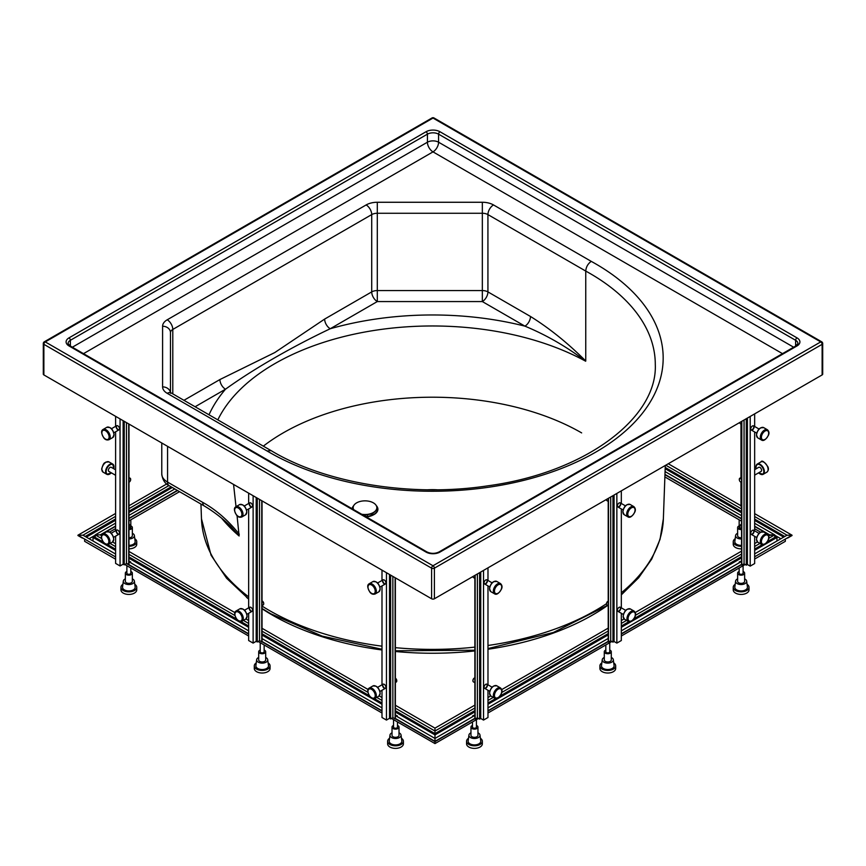 <?xml version="1.0" encoding="UTF-8"?>
<svg xmlns="http://www.w3.org/2000/svg" width="866" height="866" viewBox="0 0 866 866"><rect width="100%" height="100%" fill="white"/><g stroke="black" fill="none" stroke-linecap="round" stroke-linejoin="round"><path stroke-width="1.3" d="M607.672 605.421A226.827 130.961 180 0 1 487.98 649.251M474.871 650.929A226.827 130.961 180 0 1 395.372 651.492M381.993 649.965A226.827 130.961 180 0 1 269.911 613.658A226.827 130.961 180 0 1 262.041 608.744M248.65 599.066A226.827 130.961 180 0 1 246.561 597.378M271.069 450.612L171.154 392.926A7.891 4.557 120 0 0 167.214 393.316L267.096 450.991L271.101 450.623C325.151 483.325 411.534 497.485 488.056 485.794C585.827 472.62 657.673 417.574 655.291 364.467A222.887 128.677 180 0 0 585.752 271.08L585.752 361.014C567.977 343.207 549.564 328.366 530.501 316.48L487.926 291.896L487.926 214.595L585.752 271.08C586.065 266.977 587.906 263.74 591.251 261.37L493.501 204.939A7.891 4.557 120 0 0 487.926 214.595A7.891 4.557 180 0 0 482.34 213.263L482.34 290.565L377.305 290.565L377.305 213.263L482.34 213.263L482.34 202.265L377.305 202.265L377.305 213.263A7.891 4.557 180 0 0 371.72 214.595L371.72 291.896L324.642 319.078L274.782 352.559L219.91 379.546L183.949 400.309M170.483 392.471L170.483 332.674A7.891 4.557 180 0 1 172.789 329.448L371.72 214.595A7.891 4.557 -120 0 0 366.145 204.939L167.214 319.792A7.891 4.557 60 0 1 172.789 329.448L172.789 393.868M43.874 374.924L43.874 344.322A1.97 1.137 -60 0 1 45.27 341.908A1.97 1.137 -120 0 0 44.285 341.81A1.97 1.97 0 0 0 43.3 343.521L43.3 374.112A1.97 1.137 0 0 0 43.874 374.924L431.604 598.774A1.97 1.137 0 0 0 434.396 598.774L822.126 374.924A1.97 1.137 0 0 0 822.7 374.112L822.7 343.521A1.97 1.97 0 0 0 821.715 341.81A1.97 1.137 120 0 0 820.73 341.908L433 565.758L45.27 341.908L433 118.057L820.73 341.908A1.97 1.137 60 0 1 822.126 344.322L822.126 374.924M195.11 406.749L225.496 389.213C252.829 369.425 291.517 347.082 330.227 328.744L377.305 301.563L482.34 301.563L524.926 326.146C546.489 335.099 566.743 346.779 585.665 361.219L585.752 361.014M530.501 316.48A7.891 4.557 120 0 1 524.926 326.146A230.767 133.234 0 0 0 330.227 328.744A7.891 4.557 60 0 1 324.642 319.078M209.009 414.782A230.767 133.234 0 0 1 225.496 389.213A7.891 4.557 60 0 1 219.91 379.546M366.231 516.883A12.232 7.058 0 0 0 372.683 515.227M366.177 516.85A12.092 6.982 0 0 0 371.795 515.573M233.56 484.44L236.017 506.675M237.057 515.681L239.113 535.978L230.627 526.247C225.561 521.278 216.294 513.127 204.387 506.025L204.387 506.025A7.891 4.557 -60 0 1 202.752 502.41L167.56 482.091A7.891 4.557 120 0 0 169.195 485.707L204.387 506.025M161.78 442.991L161.78 474.048A19.723 11.388 180 0 0 167.56 482.091L167.56 446.326M263.329 446.142A211.044 121.846 180 0 1 581.649 432.903M427.836 489.777A50.921 29.401 180 0 1 436.994 489.777M368.873 516.472A8.682 5.012 0 0 0 369.003 516.428L370.951 515.844A12.903 7.448 0 0 0 376.299 505.636M353.718 505.636A12.903 7.448 0 0 0 352.137 508.743M365.863 516.666A12.903 7.448 0 0 0 370.951 515.844M353.35 506.502A12.579 7.264 0 0 0 352.43 508.916M365.56 516.493A12.579 7.264 0 0 0 370.81 515.681A12.579 7.264 0 0 0 376.656 506.502M369.685 515.984A8.281 4.785 0 0 0 373.149 512.91M367.336 516.374L367.336 514.653M364.662 514.783L364.662 515.974L364.618 514.783M365.452 514.783L365.452 516.428M353.176 507.822A11.832 6.831 0 0 0 353.166 507.952A11.832 6.831 0 0 0 353.49 509.522M362.28 514.599A11.832 6.831 0 0 0 376.84 507.952A11.832 6.831 0 0 0 376.84 507.822M361.652 514.242A11.832 6.831 0 0 0 373.376 512.52A11.832 6.831 0 0 0 376.84 507.682A11.832 6.831 0 0 0 373.376 502.854A11.832 6.831 0 0 0 360.473 501.371A11.832 6.831 0 0 0 353.166 507.682A11.832 6.831 0 0 0 353.653 509.619M754.654 516.515L787.01 535.199L792.033 535.199L754.654 556.784M754.654 526.182L769.712 534.874L774.734 534.874L774.734 537.45L776.964 537.45L776.964 541.001L776.964 537.45L754.654 550.343M785.332 539.388L785.332 541.326L785.332 539.388M787.562 538.1L792.033 535.524M664.969 474.406L741.545 518.615M664.958 474.72L741.545 518.94L664.958 474.72M754.654 526.506L769.441 535.036L754.654 526.506M665.066 471.559L741.545 515.714M754.654 523.28L774.734 534.874L768.792 538.316M774.734 536.162L776.964 537.45L774.734 537.45L767.373 541.705M774.734 535.199L780.872 538.739M665.175 468.723L741.545 512.813M754.654 520.379L783.665 537.136M665.218 467.456L741.545 511.525M754.654 519.091L784.78 536.487M665.759 465.194L741.545 508.948M668.271 463.743L740.982 505.733M754.654 513.625L792.033 535.199L787.01 535.199L754.654 553.883M664.872 476.928L741.545 521.191M754.654 528.758L760.64 532.211M115.6 554.045L82.963 535.199L77.94 535.199L115.6 513.462M101.56 535.632L100.261 534.874L95.238 534.874L95.238 537.45L93.008 537.45L93.008 541.001L93.008 537.45L95.238 536.162M84.641 539.388L84.641 541.326L84.641 539.388M82.4 538.1L77.94 535.524M474.871 705.108L434.981 728.133L434.981 743.591L434.981 728.133L395.372 705.26M381.993 697.531L379.211 695.928M368.039 689.477L262.041 628.283M248.65 620.554L245.922 618.973M234.892 612.608L128.991 551.469M115.6 543.74L112.58 541.997M474.871 707.998L434.981 731.034L395.372 708.161M381.993 700.432L376.742 697.411M367.855 692.27L262.041 631.184M248.65 623.455L243.411 620.424M234.87 615.499L128.991 554.37M115.6 546.63L110.079 543.447M101.538 538.522L95.238 534.874L115.6 523.118M474.871 710.575L434.981 733.61L395.372 710.737M381.993 703.008L374.393 698.624M369.273 695.669L262.041 633.76M248.65 626.031L240.889 621.55M236.624 619.082L128.991 556.946M115.6 549.206L107.557 544.562M103.292 542.105L95.238 537.45L95.238 534.874L100.261 534.874L115.6 526.019M474.871 711.863L434.981 734.898L395.372 712.025M381.993 704.296L262.041 635.049M248.65 627.32L128.991 558.234M115.6 550.495L93.008 537.45L95.238 537.45M474.871 715.413L434.981 738.438L395.372 715.576M381.993 707.836L262.041 638.588M248.65 630.859L128.991 561.774M474.871 718.304L434.981 741.339L395.372 718.466M381.993 710.737L262.041 641.49M248.65 633.76L126.479 563.225M115.6 556.946L77.94 535.199L82.963 535.199L115.6 516.363M381.993 690.278L381.993 717.503L386.452 720.079L389.516 718.304L390.631 718.953L392.861 717.665L395.372 718.791L434.981 741.664L474.871 718.628L434.981 741.664L395.372 718.791L395.372 577.86M248.65 613.301L248.65 640.526L253.121 643.102L256.184 641.327L257.299 641.977L259.529 640.688L262.041 641.814L381.993 711.062L262.041 641.814L262.041 500.873M115.6 536.162L115.6 563.387L120.06 565.963L123.134 564.188L124.249 564.838L126.479 563.55L248.65 634.085L126.479 563.55L128.709 564.838L128.709 423.896M478.497 718.466L434.981 743.591L391.475 718.466M381.993 712.999L258.133 641.49M248.65 636.012L124.801 564.513M115.6 559.198L84.641 541.326M383.183 684.14A2.371 1.364 -120 0 0 382.826 685.136A2.371 1.364 -120 0 0 383.768 687.42A2.371 1.364 -120 0 0 385.532 688.21M382.545 685.298A2.371 1.364 60 0 1 383.032 684.216A2.371 1.364 60 0 1 385.402 685.58A2.371 1.364 60 0 1 385.402 688.308A2.371 1.364 60 0 1 383.573 687.68A2.371 1.364 60 0 1 382.545 685.298M383.183 579.787A2.371 1.364 -120 0 0 382.826 580.772A2.371 1.364 -120 0 0 383.768 583.056A2.371 1.364 -120 0 0 385.532 583.857M382.545 580.934A2.371 1.364 60 0 1 383.032 579.852A2.371 1.364 60 0 1 385.402 581.216A2.371 1.364 60 0 1 385.402 583.955A2.371 1.364 60 0 1 383.573 583.316A2.371 1.364 60 0 1 382.545 580.934M381.993 570.131L381.993 580.458M381.993 585.925L381.993 684.811M386.452 572.707L386.452 720.079M389.516 574.472L389.516 718.304M390.631 575.121L390.631 718.953M392.861 576.41L392.861 717.665M395.102 577.698L395.102 718.953M116.791 530.024A2.371 1.364 -120 0 0 116.434 531.01A2.371 1.364 -120 0 0 117.375 533.294A2.371 1.364 -120 0 0 119.14 534.095M116.152 531.172A2.371 1.364 60 0 1 116.65 530.089A2.371 1.364 60 0 1 119.01 531.453A2.371 1.364 60 0 1 119.01 534.192A2.371 1.364 60 0 1 117.191 533.553A2.371 1.364 60 0 1 116.152 531.172M116.791 425.661A2.371 1.364 -120 0 0 116.434 426.657A2.371 1.364 -120 0 0 117.375 428.941A2.371 1.364 -120 0 0 119.14 429.742M116.152 426.819A2.371 1.364 60 0 1 116.65 425.736A2.371 1.364 60 0 1 119.01 427.1A2.371 1.364 60 0 1 119.01 429.828A2.371 1.364 60 0 1 117.191 429.2A2.371 1.364 60 0 1 116.152 426.819M128.991 564.675L129.002 424.069M115.6 416.33L115.6 426.332M115.6 431.798L115.6 530.696M120.06 418.906L120.06 565.963M123.134 420.681L123.134 564.188M124.249 421.32L124.249 564.838M126.479 422.608L126.479 563.55M249.852 607.163A2.371 1.364 -120 0 0 249.495 608.149A2.371 1.364 -120 0 0 250.436 610.433A2.371 1.364 -120 0 0 252.201 611.234M249.213 608.311A2.371 1.364 60 0 1 249.7 607.228A2.371 1.364 60 0 1 252.071 608.592A2.371 1.364 60 0 1 252.071 611.331A2.371 1.364 60 0 1 250.242 610.692A2.371 1.364 60 0 1 249.213 608.311M249.852 502.81A2.371 1.364 -120 0 0 249.495 503.796A2.371 1.364 -120 0 0 250.436 506.08A2.371 1.364 -120 0 0 252.201 506.881M249.213 503.958A2.371 1.364 60 0 1 249.7 502.875A2.371 1.364 60 0 1 252.071 504.239A2.371 1.364 60 0 1 252.071 506.967A2.371 1.364 60 0 1 250.242 506.339A2.371 1.364 60 0 1 249.213 503.958M248.65 493.144L248.65 503.482M248.65 508.948L248.65 607.835M253.121 495.72L253.121 643.102M256.184 497.495L256.184 641.327M257.299 498.145L257.299 641.977M259.529 499.433L259.529 640.688M261.759 500.721L261.759 641.977M128.991 518.29L177.314 490.394M100.532 535.036L115.6 526.344L100.532 535.036M128.991 518.615L177.584 490.557L128.991 518.615M128.991 515.389L174.802 488.944M89.101 538.739L95.238 535.199M86.308 537.136L115.6 520.228M128.991 512.488L172.291 487.493M85.193 536.487L115.6 518.94M128.991 511.2L171.176 486.854M128.991 508.623L168.946 485.555M128.991 505.733L166.694 483.964M109.614 532.049L115.6 528.596M128.991 520.867L179.543 491.682M774.734 537.45L774.734 534.874L768.597 535.524M757.425 541.975L754.654 543.577M741.545 551.144L635.265 612.5M624.094 618.952L621.323 620.554M608.213 628.121L501.75 689.585M490.719 695.95L487.98 697.531M759.893 543.447L754.654 546.478M741.545 554.045L635.449 615.293M626.562 620.424L621.323 623.455M608.213 631.022L501.76 692.475M493.23 697.411L487.98 700.432M762.242 544.671L754.654 549.055M741.545 556.622L634.031 618.692M628.911 621.647L621.323 626.031M608.213 633.598L500.018 696.058M495.753 698.526L487.98 703.008M741.545 557.91L621.323 627.32M608.213 634.886L487.98 704.296M741.545 561.449L621.323 630.859M608.213 638.426L487.98 707.836M741.545 564.351L621.323 633.76M608.213 641.327L487.98 710.737M741.545 564.675L621.323 634.085L741.545 564.675M608.213 641.652L487.98 711.062L608.213 641.652M785.332 541.326L754.654 559.035M745.171 564.513L621.323 636.012M611.84 641.49L487.98 712.999M130.387 526.506L130.387 526.831A2.371 1.364 60 0 0 128.991 524.114L128.991 524.092A1.97 1.137 60 0 1 130.387 526.506A1.97 1.137 60 0 1 130.376 526.658M130.387 526.831A2.371 1.364 60 0 1 129.889 527.914L128.991 528.433M262.192 600.993A1.97 1.137 60 0 1 262.322 601.069A1.97 1.137 60 0 1 263.719 603.483A1.97 1.137 60 0 1 263.708 603.634M263.719 603.483L263.719 603.808A2.371 1.364 60 0 1 263.232 604.89L262.041 605.572M262.322 601.069L262.041 600.907A2.371 1.364 60 0 1 263.719 603.808M395.372 678.208L395.372 678.208A1.97 1.137 60 0 1 396.769 680.622A1.97 1.137 60 0 1 396.769 680.773M396.769 680.622L396.769 680.947A2.371 1.364 60 0 1 396.282 682.029L395.372 682.549M395.372 678.24A2.371 1.364 60 0 1 396.769 680.947M115.6 469.816L111.238 467.304A2.371 1.364 120 0 0 109.419 467.943A2.371 1.364 120 0 0 108.38 470.325A2.371 1.364 120 0 0 108.867 471.407L115.6 475.282M129.272 482.059L128.991 482.221A1.97 1.137 120 0 0 129.272 482.059A1.97 1.137 120 0 0 130.658 479.645A1.97 1.137 120 0 0 128.991 479.028M130.658 479.493A2.371 1.364 120 0 0 130.658 479.32A2.371 1.364 120 0 0 130.171 478.238A2.371 1.364 120 0 0 128.991 478.346M740.982 506.372L740.982 482.221A2.371 1.364 -120 0 0 741.545 482.427M740.982 477.556L740.982 424.069M474.871 575.403L474.871 718.953L477.382 717.827L479.612 719.116L480.727 718.466L483.52 720.079L487.98 717.503L487.98 690.278M484.44 688.21A2.371 1.364 120 0 0 486.66 686.781A2.371 1.364 120 0 0 486.789 684.14M484.083 687.225A2.371 1.364 -60 0 1 485.112 684.844A2.371 1.364 -60 0 1 486.941 684.216A2.371 1.364 -60 0 1 486.941 686.944A2.371 1.364 -60 0 1 484.57 688.308A2.371 1.364 -60 0 1 484.083 687.225M484.44 583.857A2.371 1.364 120 0 0 486.66 582.428A2.371 1.364 120 0 0 486.789 579.787M484.083 582.872A2.371 1.364 -60 0 1 485.112 580.491A2.371 1.364 -60 0 1 486.941 579.852A2.371 1.364 -60 0 1 486.941 582.58A2.371 1.364 -60 0 1 484.57 583.955A2.371 1.364 -60 0 1 484.083 582.872M475.153 575.24L475.153 719.116M477.382 573.952L477.382 717.827M479.612 572.664L479.612 719.116M480.727 572.025L480.727 718.466M483.52 570.413L483.52 720.079M487.98 567.836L487.98 580.458M487.98 585.925L487.98 684.811M608.213 498.426L608.213 641.977L610.714 640.851L612.955 642.139L614.07 641.49L616.852 643.102L621.323 640.526L621.323 613.301M617.772 611.234A2.371 1.364 120 0 0 619.991 609.805A2.371 1.364 120 0 0 620.121 607.163M617.415 610.249A2.371 1.364 -60 0 1 618.443 607.867A2.371 1.364 -60 0 1 620.273 607.228A2.371 1.364 -60 0 1 620.273 609.967A2.371 1.364 -60 0 1 617.902 611.331A2.371 1.364 -60 0 1 617.415 610.249M617.772 506.881A2.371 1.364 120 0 0 619.991 505.441A2.371 1.364 120 0 0 620.121 502.81M617.415 505.885A2.371 1.364 -60 0 1 618.443 503.503A2.371 1.364 -60 0 1 620.273 502.875A2.371 1.364 -60 0 1 620.273 505.603A2.371 1.364 -60 0 1 617.902 506.967A2.371 1.364 -60 0 1 617.415 505.885M608.484 498.264L608.484 642.139M610.714 496.976L610.714 640.851M612.955 495.688L612.955 642.139M614.07 495.038L614.07 641.49M616.852 493.436L616.852 643.102M621.323 490.86L621.323 503.482M621.323 508.948L621.323 607.835M741.545 421.45L741.545 564.989L744.056 563.863L746.286 565.152L747.401 564.513L750.194 566.126L754.654 563.55L754.654 536.325M751.103 534.257A2.371 1.364 120 0 0 753.323 532.828A2.371 1.364 120 0 0 753.452 530.187M750.746 533.272A2.371 1.364 -60 0 1 751.775 530.89A2.371 1.364 -60 0 1 753.604 530.252A2.371 1.364 -60 0 1 753.604 532.98A2.371 1.364 -60 0 1 751.233 534.354A2.371 1.364 -60 0 1 750.746 533.272M751.103 429.893A2.371 1.364 120 0 0 753.323 428.464A2.371 1.364 120 0 0 753.452 425.823M750.746 428.908A2.371 1.364 -60 0 1 751.775 426.527A2.371 1.364 -60 0 1 753.604 425.888A2.371 1.364 -60 0 1 753.604 428.627A2.371 1.364 -60 0 1 751.233 429.991A2.371 1.364 -60 0 1 750.746 428.908M741.816 421.287L741.816 565.152M744.056 419.999L744.056 563.863M746.286 418.711L746.286 565.152M747.401 418.061L747.401 564.513M750.194 416.449L750.194 566.126M754.654 413.872L754.654 426.494M754.654 431.961L754.654 530.858M754.654 475.131L761.095 471.407A2.371 1.364 -120 0 0 761.095 468.668A2.371 1.364 -120 0 0 758.735 467.304L754.654 469.664M741.545 479.645A1.97 1.137 -120 0 0 740.084 478.649A1.97 1.137 -120 0 0 739.315 479.645A1.97 1.137 -120 0 0 740.701 482.059A1.97 1.137 -120 0 0 741.545 482.221M741.545 478.779A2.371 1.364 -120 0 0 739.802 478.238A2.371 1.364 -120 0 0 739.315 479.32M474.871 578.358L473.41 577.514A2.371 1.364 -60 0 1 472.923 576.529M472.933 680.611A1.97 1.137 -60 0 1 472.923 680.46A1.97 1.137 -60 0 1 474.319 678.046A1.97 1.137 -60 0 1 474.449 677.981M472.923 680.46L472.923 680.784A2.371 1.364 -60 0 1 474.6 677.883A2.371 1.364 -60 0 1 474.871 677.753M474.871 682.711L473.41 681.867A2.371 1.364 -60 0 1 472.923 680.784M608.213 501.371L606.741 500.526A2.371 1.364 -60 0 1 606.254 499.552M606.536 603.797A1.97 1.137 -60 0 1 606.536 603.645A1.97 1.137 -60 0 1 607.932 601.231A1.97 1.137 -60 0 1 608.062 601.156M487.98 645.473A230.995 133.364 180 0 0 606.536 603.667L606.536 603.97A2.371 1.364 -60 0 1 608.213 601.069L607.932 601.231M608.213 605.735L607.023 605.053A2.371 1.364 -60 0 1 606.536 603.97M741.545 424.394L740.354 423.712A2.371 1.364 -60 0 1 739.867 422.63M739.878 526.809A1.97 1.137 -60 0 1 739.867 526.669A1.97 1.137 -60 0 1 741.264 524.244A1.97 1.137 -60 0 1 741.393 524.179M739.867 526.669L739.867 526.983A2.371 1.364 -60 0 1 741.545 524.092L741.264 524.244M741.545 528.758L740.354 528.065A2.371 1.364 -60 0 1 739.867 526.983M397.483 725.437A3.507 2.024 180 0 1 399.02 727.104L399.02 735.299A3.507 2.024 180 0 1 397.992 736.728A3.507 2.024 180 0 1 394.171 737.172A3.507 2.024 180 0 1 392.017 735.299L392.017 727.104A3.507 2.024 180 0 1 393.543 725.437M399.02 727.104A3.507 2.024 180 0 1 397.992 728.533A3.507 2.024 180 0 1 394.171 728.966A3.507 2.024 180 0 1 392.017 727.104M399.02 732.82A5.542 3.204 180 0 1 401.045 735.061A5.542 3.204 180 0 1 399.432 737.561A5.542 3.204 180 0 1 393.207 738.211A5.542 3.204 180 0 1 389.981 735.061A5.542 3.204 180 0 1 392.017 732.82M401.045 735.061L401.813 740.982A6.311 3.648 180 0 1 399.984 743.84A6.311 3.648 180 0 1 392.883 744.565A6.311 3.648 180 0 1 389.224 740.982L389.981 735.061M401.456 738.265A7.891 4.557 180 0 1 403.404 741.253A7.891 4.557 180 0 1 401.099 744.479A7.891 4.557 180 0 1 392.493 745.464A7.891 4.557 180 0 1 387.622 741.253A7.891 4.557 180 0 1 389.57 738.265M403.404 741.253L403.404 743.84A7.891 4.557 180 0 1 401.099 747.055A7.891 4.557 180 0 1 392.493 748.04A7.891 4.557 180 0 1 387.622 743.84L387.622 741.253M395.372 715.316A1.97 1.137 180 0 1 397.483 716.453A1.97 1.137 180 0 1 397.418 716.756M397.483 721.941L397.483 727.104A1.97 1.137 180 0 1 396.909 727.905A1.97 1.137 180 0 1 394.766 728.154A1.97 1.137 180 0 1 393.543 727.104L393.543 719.668M264.152 650.063A3.507 2.024 180 0 1 265.689 651.73L265.689 659.935A3.507 2.024 180 0 1 264.66 661.364A3.507 2.024 180 0 1 260.839 661.797A3.507 2.024 180 0 1 258.685 659.935L258.685 651.73A3.507 2.024 180 0 1 260.211 650.063M265.689 651.73A3.507 2.024 180 0 1 264.66 653.159A3.507 2.024 180 0 1 260.839 653.603A3.507 2.024 180 0 1 258.685 651.73M265.689 657.446A5.542 3.204 180 0 1 267.713 659.697A5.542 3.204 180 0 1 266.1 662.198A5.542 3.204 180 0 1 259.876 662.836A5.542 3.204 180 0 1 256.65 659.697A5.542 3.204 180 0 1 258.685 657.446M267.713 659.697L268.482 665.618A6.311 3.648 180 0 1 266.641 668.465A6.311 3.648 180 0 1 259.551 669.202A6.311 3.648 180 0 1 255.892 665.618L256.65 659.697M268.124 662.891A7.891 4.557 180 0 1 270.073 665.889A7.891 4.557 180 0 1 267.756 669.115A7.891 4.557 180 0 1 259.161 670.1A7.891 4.557 180 0 1 254.29 665.889A7.891 4.557 180 0 1 256.239 662.891M270.073 665.889L270.073 668.465A7.891 4.557 180 0 1 267.756 671.691A7.891 4.557 180 0 1 259.161 672.676A7.891 4.557 180 0 1 254.29 668.465L254.29 665.889M264.152 644.964L264.152 651.73A1.97 1.137 180 0 1 263.578 652.542A1.97 1.137 180 0 1 261.424 652.791A1.97 1.137 180 0 1 260.211 651.73L260.211 642.691M130.82 571.473A3.507 2.024 180 0 1 132.346 573.14L132.346 581.346A3.507 2.024 180 0 1 131.329 582.775A3.507 2.024 180 0 1 127.508 583.208A3.507 2.024 180 0 1 125.343 581.346L125.343 573.14A3.507 2.024 180 0 1 126.88 571.473M132.346 573.14A3.507 2.024 180 0 1 131.329 574.569A3.507 2.024 180 0 1 127.508 575.013A3.507 2.024 180 0 1 125.343 573.14M132.346 578.856A5.542 3.204 180 0 1 134.382 581.108A5.542 3.204 180 0 1 132.769 583.608A5.542 3.204 180 0 1 126.533 584.247A5.542 3.204 180 0 1 123.318 581.108A5.542 3.204 180 0 1 125.343 578.856M134.382 581.108L135.139 587.029A6.311 3.648 180 0 1 133.31 589.876A6.311 3.648 180 0 1 126.219 590.612A6.311 3.648 180 0 1 122.55 587.029L123.318 581.108M134.793 584.301A7.891 4.557 180 0 1 136.741 587.3A7.891 4.557 180 0 1 134.425 590.525A7.891 4.557 180 0 1 125.83 591.51A7.891 4.557 180 0 1 120.959 587.3A7.891 4.557 180 0 1 122.907 584.301M136.741 587.3L136.741 589.876A7.891 4.557 180 0 1 134.425 593.102A7.891 4.557 180 0 1 125.83 594.087A7.891 4.557 180 0 1 120.959 589.876L120.959 587.3M128.991 561.363A1.97 1.137 180 0 1 130.82 562.499A1.97 1.137 180 0 1 130.755 562.792M130.82 567.988L130.82 573.14A1.97 1.137 180 0 1 130.246 573.952A1.97 1.137 180 0 1 128.092 574.201A1.97 1.137 180 0 1 126.88 573.14L126.88 565.704M130.82 525.9A3.507 2.024 180 0 1 132.346 527.567L132.346 535.762A3.507 2.024 180 0 1 131.329 537.191A3.507 2.024 180 0 1 128.991 537.786M132.346 527.567A3.507 2.024 180 0 1 131.329 528.996A3.507 2.024 180 0 1 128.991 529.591M132.346 533.283A5.542 3.204 180 0 1 134.382 535.524A5.542 3.204 180 0 1 132.769 538.024A5.542 3.204 180 0 1 128.991 538.966M134.382 535.524L135.139 541.456A6.311 3.648 180 0 1 133.31 544.303A6.311 3.648 180 0 1 128.991 545.364M134.793 538.728A7.891 4.557 180 0 1 136.741 541.726A7.891 4.557 180 0 1 134.425 544.941A7.891 4.557 180 0 1 128.991 546.273M136.741 541.726L136.741 544.303A7.891 4.557 180 0 1 134.425 547.518A7.891 4.557 180 0 1 128.991 548.849M130.82 519.806L130.82 527.567A1.97 1.137 180 0 1 130.246 528.368A1.97 1.137 180 0 1 128.991 528.704M476.43 725.437A3.507 2.024 180 0 1 477.956 727.104L477.956 735.299A3.507 2.024 180 0 1 476.928 736.728A3.507 2.024 180 0 1 473.117 737.172A3.507 2.024 180 0 1 470.952 735.299L470.952 727.104A3.507 2.024 180 0 1 472.479 725.437M477.956 727.104A3.507 2.024 180 0 1 476.928 728.533A3.507 2.024 180 0 1 473.117 728.966A3.507 2.024 180 0 1 470.952 727.104M477.956 732.82A5.542 3.204 180 0 1 479.981 735.061A5.542 3.204 180 0 1 478.378 737.561A5.542 3.204 180 0 1 472.143 738.211A5.542 3.204 180 0 1 468.928 735.061A5.542 3.204 180 0 1 470.952 732.82M479.981 735.061L480.749 740.982A6.311 3.648 180 0 1 478.92 743.84A6.311 3.648 180 0 1 471.829 744.565A6.311 3.648 180 0 1 468.16 740.982L468.928 735.061M480.403 738.265A7.891 4.557 180 0 1 482.34 741.253A7.891 4.557 180 0 1 480.035 744.479A7.891 4.557 180 0 1 471.44 745.464A7.891 4.557 180 0 1 466.568 741.253A7.891 4.557 180 0 1 468.517 738.265M482.34 741.253L482.34 743.84A7.891 4.557 180 0 1 480.035 747.055A7.891 4.557 180 0 1 471.44 748.04A7.891 4.557 180 0 1 466.568 743.84L466.568 741.253M472.555 716.756A1.97 1.137 180 0 1 472.479 716.453A1.97 1.137 180 0 1 474.871 715.348M476.43 719.668L476.43 727.104A1.97 1.137 180 0 1 475.845 727.905A1.97 1.137 180 0 1 473.702 728.154A1.97 1.137 180 0 1 472.479 727.104L472.479 721.941M609.761 650.063A3.507 2.024 180 0 1 611.288 651.73L611.288 659.935A3.507 2.024 180 0 1 610.27 661.364A3.507 2.024 180 0 1 606.449 661.797A3.507 2.024 180 0 1 604.284 659.935L604.284 651.73A3.507 2.024 180 0 1 605.821 650.063M611.288 651.73A3.507 2.024 180 0 1 610.27 653.159A3.507 2.024 180 0 1 606.449 653.603A3.507 2.024 180 0 1 604.284 651.73M611.288 657.446A5.542 3.204 180 0 1 613.323 659.697A5.542 3.204 180 0 1 611.71 662.198A5.542 3.204 180 0 1 605.475 662.836A5.542 3.204 180 0 1 602.26 659.697A5.542 3.204 180 0 1 604.284 657.446M613.323 659.697L614.081 665.618A6.311 3.648 180 0 1 612.251 668.465A6.311 3.648 180 0 1 605.161 669.202A6.311 3.648 180 0 1 601.491 665.618L602.26 659.697M613.734 662.891A7.891 4.557 180 0 1 615.683 665.889A7.891 4.557 180 0 1 613.366 669.115A7.891 4.557 180 0 1 604.771 670.1A7.891 4.557 180 0 1 599.9 665.889A7.891 4.557 180 0 1 601.848 662.891M615.683 665.889L615.683 668.465A7.891 4.557 180 0 1 613.366 671.691A7.891 4.557 180 0 1 604.771 672.676A7.891 4.557 180 0 1 599.9 668.465L599.9 665.889M609.761 642.691L609.761 651.73A1.97 1.137 180 0 1 609.188 652.542A1.97 1.137 180 0 1 607.034 652.791A1.97 1.137 180 0 1 605.821 651.73L605.821 644.964M743.093 571.473A3.507 2.024 180 0 1 744.63 573.14L744.63 581.346A3.507 2.024 180 0 1 743.602 582.775A3.507 2.024 180 0 1 739.78 583.208A3.507 2.024 180 0 1 737.626 581.346L737.626 573.14A3.507 2.024 180 0 1 739.153 571.473M744.63 573.14A3.507 2.024 180 0 1 743.602 574.569A3.507 2.024 180 0 1 739.78 575.013A3.507 2.024 180 0 1 737.626 573.14M744.63 578.856A5.542 3.204 180 0 1 746.654 581.108A5.542 3.204 180 0 1 745.041 583.608A5.542 3.204 180 0 1 738.817 584.247A5.542 3.204 180 0 1 735.591 581.108A5.542 3.204 180 0 1 737.626 578.856M746.654 581.108L747.423 587.029A6.311 3.648 180 0 1 745.583 589.876A6.311 3.648 180 0 1 738.492 590.612A6.311 3.648 180 0 1 734.833 587.029L735.591 581.108M747.066 584.301A7.891 4.557 180 0 1 749.014 587.3A7.891 4.557 180 0 1 746.698 590.525A7.891 4.557 180 0 1 738.103 591.51A7.891 4.557 180 0 1 733.231 587.3A7.891 4.557 180 0 1 735.18 584.301M749.014 587.3L749.014 589.876A7.891 4.557 180 0 1 746.698 593.102A7.891 4.557 180 0 1 738.103 594.087A7.891 4.557 180 0 1 733.231 589.876L733.231 587.3M739.218 562.792A1.97 1.137 180 0 1 739.153 562.499A1.97 1.137 180 0 1 741.545 561.385M743.093 565.704L743.093 573.14A1.97 1.137 180 0 1 742.519 573.952A1.97 1.137 180 0 1 740.365 574.201A1.97 1.137 180 0 1 739.153 573.14L739.153 567.988M741.545 537.775A3.507 2.024 180 0 1 737.626 535.762L737.626 527.567A3.507 2.024 180 0 1 739.153 525.9M741.545 529.581A3.507 2.024 180 0 1 737.626 527.567M741.545 538.955A5.542 3.204 180 0 1 735.591 535.524A5.542 3.204 180 0 1 737.626 533.283M741.545 545.364A6.311 3.648 180 0 1 734.833 541.456L735.591 535.524M741.545 546.273A7.891 4.557 180 0 1 733.231 541.726A7.891 4.557 180 0 1 735.18 538.728M741.545 548.849A7.891 4.557 180 0 1 733.231 544.303L733.231 541.726M741.437 528.693A1.97 1.137 180 0 1 739.153 527.567L739.153 519.806M434.396 598.774L434.396 568.172L822.126 344.322A1.97 1.137 0 0 0 822.7 343.521M793.646 347.212L438.575 142.208L438.575 134.154L795.627 340.295L795.627 346.075M70.373 346.075L70.373 340.295L427.425 134.154L427.425 142.208A7.891 4.557 -120 0 0 433 151.875A7.891 4.557 120 0 0 438.575 142.208A7.891 4.557 0 0 0 427.425 142.208L72.354 347.212M83.504 353.653L433 151.875L782.496 353.653M426.029 552.075A9.862 5.694 0 0 0 439.971 552.075L797.012 345.935A9.862 5.694 0 0 0 797.012 337.881A1.97 1.137 120 0 0 795.627 340.295A7.891 4.557 180 0 1 797.932 343.521L796.027 345.837L438.986 551.978C434.992 553.818 431.008 553.818 427.014 551.978L69.973 345.837A1.97 1.137 120 0 0 68.988 345.935L426.029 552.075A1.97 1.137 -60 0 1 427.014 551.978M377.305 290.565A7.891 4.557 0 0 0 371.72 291.896A7.891 4.557 60 0 0 377.305 301.563L377.305 290.565M487.926 291.896A7.891 4.557 0 0 0 482.34 290.565L482.34 301.563A7.891 4.557 -60 0 0 487.926 291.896M267.096 450.991A230.767 133.234 0 0 0 596.652 451.608A230.767 133.234 0 0 0 591.251 261.37M493.501 204.939A15.783 9.115 0 0 0 482.34 202.265M170.483 332.674A7.891 6.441 180 0 0 162.591 326.233L162.591 386.875A7.891 6.441 0 0 1 170.396 392.406M162.591 386.875A15.783 9.115 0 0 0 167.214 393.316M377.305 202.265A15.783 9.115 0 0 0 366.145 204.939M167.214 319.792A15.783 9.115 0 0 0 162.591 326.233M217.821 419.869A222.887 128.677 180 0 1 585.665 361.219M69.973 345.837L68.068 343.521A7.891 4.557 180 0 1 70.373 340.295A1.97 1.137 -120 0 0 68.988 337.881A9.862 5.694 0 0 0 68.988 345.935M426.029 131.74A1.97 1.137 -120 0 1 427.425 134.154A7.891 4.557 180 0 1 438.575 134.154A1.97 1.137 -60 0 1 439.971 131.74A9.862 5.694 0 0 0 426.029 131.74L68.988 337.881M797.012 337.881L439.971 131.74M797.012 345.935A1.97 1.137 -120 0 0 796.027 345.837M439.971 552.075A1.97 1.137 -120 0 0 438.986 551.978M43.3 343.521A1.97 1.137 0 0 0 43.874 344.322L431.604 568.172L431.604 598.774M44.285 341.81L432.015 117.96A1.97 1.137 60 0 1 433 118.057A1.97 1.137 -60 0 1 433.985 117.96L821.715 341.81M431.604 568.172A1.97 1.137 0 0 0 434.396 568.172A1.97 1.137 -120 0 0 433 565.758A1.97 1.137 120 0 0 431.604 568.172M381.993 646.177A230.995 133.364 180 0 1 269.077 610.335A230.995 133.364 180 0 1 262.041 606.081M248.65 596.836A230.995 133.364 180 0 1 201.475 518.799L200.944 504.034M621.323 594.877L638.686 577.741L651.719 559.09L660.054 539.291L663.367 518.799A230.995 133.364 180 0 1 621.323 592.788M474.871 647.118A230.995 133.364 180 0 1 395.372 647.671M221.696 518.279A232.986 134.511 0 0 0 239.113 535.978M239.287 534.235C228.159 520.304 215.97 509.695 202.752 502.41M113.966 434.851A5.921 3.421 60 0 1 112.732 437.557L114.074 434.689C112.602 428.01 110.426 428.129 109.83 427.501L106.821 427.306A5.921 3.421 60 0 1 111.378 428.897A5.921 3.421 60 0 1 113.966 434.851M113.955 434.678A5.521 3.193 -120 0 0 113.966 434.526A5.521 3.193 -120 0 0 109.917 427.685M109.008 439.712C106.886 440.339 105.154 439.733 103.823 437.904C99.991 431.441 102.156 430.023 103.097 429.46A5.921 3.421 60 0 1 107.655 431.041A5.921 3.421 60 0 1 110.231 436.994A5.921 3.421 60 0 1 109.008 439.712L112.732 437.557M109.116 436.994A5.131 2.966 60 0 1 103.682 437.482A5.131 2.966 60 0 1 103.682 430.229A5.131 2.966 60 0 1 109.116 436.994M113.684 539.366A5.921 3.421 60 0 1 112.461 542.073L113.792 539.204C112.32 532.525 110.144 532.644 109.549 532.016L106.54 531.821A5.921 3.421 60 0 1 111.097 533.413A5.921 3.421 60 0 1 113.684 539.366M113.684 539.204A5.521 3.193 -120 0 0 113.684 539.042A5.521 3.193 -120 0 0 109.636 532.2M108.726 544.227C106.605 544.855 104.873 544.249 103.552 542.419C99.72 535.957 101.874 534.538 102.816 533.976A5.921 3.421 60 0 1 107.373 535.567A5.921 3.421 60 0 1 109.96 541.521A5.921 3.421 60 0 1 108.726 544.227L112.461 542.073M108.845 541.521A5.131 2.966 60 0 1 103.4 542.008A5.131 2.966 60 0 1 103.4 534.755A5.131 2.966 60 0 1 108.845 541.521M246.734 512.152A5.921 3.421 60 0 1 245.511 514.859L246.853 511.99C245.381 505.311 243.194 505.43 242.61 504.802L239.59 504.607A5.921 3.421 60 0 1 244.158 506.199A5.921 3.421 60 0 1 246.734 512.152M246.734 511.979A5.521 3.193 -120 0 0 246.734 511.828A5.521 3.193 -120 0 0 242.696 504.986M241.787 517.013C239.655 517.641 237.934 517.034 236.602 515.205C232.77 508.743 234.935 507.324 235.866 506.762A5.921 3.421 60 0 1 240.423 508.342A5.921 3.421 60 0 1 243.01 514.296A5.921 3.421 60 0 1 241.787 517.013L245.511 514.859M241.895 514.296A5.131 2.966 60 0 1 236.461 514.783A5.131 2.966 60 0 1 236.461 507.53A5.131 2.966 60 0 1 241.895 514.296M247.016 616.343A5.921 3.421 60 0 1 245.792 619.06L247.135 616.181C245.652 609.502 243.476 609.632 242.881 609.004L239.871 608.809A5.921 3.421 60 0 1 244.429 610.389A5.921 3.421 60 0 1 247.016 616.343M247.016 616.181A5.521 3.193 -120 0 0 247.016 616.029A5.521 3.193 -120 0 0 242.978 609.188M242.069 621.203C239.936 621.831 238.204 621.236 236.883 619.396C233.051 612.933 235.206 611.515 236.147 610.952A5.921 3.421 60 0 1 240.705 612.543A5.921 3.421 60 0 1 243.292 618.497A5.921 3.421 60 0 1 242.069 621.203L245.792 619.06M242.177 618.497A5.131 2.966 60 0 1 236.732 618.984A5.131 2.966 60 0 1 236.732 611.732A5.131 2.966 60 0 1 242.177 618.497M380.066 589.129A5.921 3.421 60 0 1 378.843 591.835L380.185 588.967C378.713 582.288 376.526 582.407 375.941 581.779L372.932 581.584A5.921 3.421 60 0 1 377.489 583.175A5.921 3.421 60 0 1 380.066 589.129M380.066 588.967A5.521 3.193 -120 0 0 380.066 588.804A5.521 3.193 -120 0 0 376.028 581.963M375.119 593.989C372.986 594.617 371.265 594.011 369.934 592.182C366.101 585.719 368.267 584.301 369.197 583.738A5.921 3.421 60 0 1 373.766 585.319A5.921 3.421 60 0 1 376.342 591.283A5.921 3.421 60 0 1 375.119 593.989L378.843 591.835M375.227 591.283A5.131 2.966 60 0 1 369.793 591.759A5.131 2.966 60 0 1 369.793 584.518A5.131 2.966 60 0 1 375.227 591.283M380.066 693.482A5.921 3.421 60 0 1 378.843 696.199L380.185 693.33C378.713 686.651 376.526 686.77 375.941 686.143L372.932 685.948A5.921 3.421 60 0 1 377.489 687.528A5.921 3.421 60 0 1 380.066 693.482M380.066 693.32A5.521 3.193 -120 0 0 380.066 693.168A5.521 3.193 -120 0 0 376.028 686.327M375.119 698.342C372.986 698.97 371.265 698.375 369.934 696.535C366.101 690.072 368.267 688.665 369.197 688.102A5.921 3.421 60 0 1 373.766 689.682A5.921 3.421 60 0 1 376.342 695.636A5.921 3.421 60 0 1 375.119 698.342L378.843 696.199M375.227 695.636A5.131 2.966 60 0 1 369.793 696.123A5.131 2.966 60 0 1 369.793 688.871A5.131 2.966 60 0 1 375.227 695.636M113.955 466.947A5.921 3.421 120 0 0 112.732 464.068A5.921 3.421 120 0 0 108.174 465.648A5.921 3.421 120 0 0 105.598 471.613A5.921 3.421 120 0 0 106.821 474.319A5.921 3.421 120 0 0 109.917 473.94M111.368 472.847A5.521 3.193 -60 0 1 106.15 471.613A5.521 3.193 -60 0 1 110.718 464.522A5.521 3.193 -60 0 1 113.738 468.744M113.814 468.787L112.732 464.068L109.008 461.914A5.921 3.421 120 0 0 104.45 463.505A5.921 3.421 120 0 0 101.863 469.459A5.921 3.421 120 0 0 103.097 472.165L106.821 474.319L111.443 472.89M760.056 473.94A5.921 3.421 -120 0 0 763.152 474.319A5.921 3.421 -120 0 0 763.152 467.488A5.921 3.421 -120 0 0 757.241 464.068A5.921 3.421 -120 0 0 756.007 466.774A5.921 3.421 -120 0 0 756.018 466.947M756.235 468.744A5.521 3.193 60 0 1 756.007 467.099A5.521 3.193 60 0 1 760.359 465.129A5.521 3.193 60 0 1 763.715 472.565A5.521 3.193 60 0 1 758.605 472.847M758.529 472.89L763.152 474.319L766.875 472.165A5.921 3.421 -120 0 0 766.875 465.334A5.921 3.421 -120 0 0 760.965 461.914L757.241 464.068L755.899 466.936L756.159 468.787M489.626 588.967A5.921 3.421 -60 0 1 492.202 583.013A5.921 3.421 -60 0 1 496.77 581.422L493.75 581.616C493.165 582.244 490.979 582.125 489.507 588.804L490.849 591.673A5.921 3.421 -60 0 1 489.626 588.967M493.663 581.8A5.521 3.193 120 0 0 489.626 588.642A5.521 3.193 120 0 0 489.626 588.804M500.494 583.576C502.096 585.113 502.442 586.91 501.522 588.967C497.907 595.407 495.352 594.444 494.573 593.827A5.921 3.421 -60 0 1 493.349 591.121A5.921 3.421 -60 0 1 495.926 585.167A5.921 3.421 -60 0 1 500.494 583.576L496.77 581.422M494.464 591.121A5.131 2.966 -60 0 1 499.899 584.355A5.131 2.966 -60 0 1 499.899 591.608A5.131 2.966 -60 0 1 494.464 591.121M489.626 693.33A5.921 3.421 -60 0 1 492.202 687.366A5.921 3.421 -60 0 1 496.77 685.785L493.75 685.98C493.165 686.608 490.979 686.489 489.507 693.168L490.849 696.037A5.921 3.421 -60 0 1 489.626 693.33M493.663 686.164A5.521 3.193 120 0 0 489.626 693.006A5.521 3.193 120 0 0 489.626 693.157M500.494 687.94C502.096 689.466 502.442 691.263 501.522 693.33C497.907 699.771 495.352 698.797 494.573 698.18A5.921 3.421 -60 0 1 493.349 695.474A5.921 3.421 -60 0 1 495.926 689.52A5.921 3.421 -60 0 1 500.494 687.94L496.77 685.785M494.464 695.474A5.131 2.966 -60 0 1 499.899 688.708A5.131 2.966 -60 0 1 499.899 695.961A5.131 2.966 -60 0 1 494.464 695.474M622.957 511.99A5.921 3.421 -60 0 1 625.544 506.036A5.921 3.421 -60 0 1 630.102 504.445L627.092 504.64C626.497 505.268 624.321 505.149 622.838 511.828L624.18 514.696A5.921 3.421 -60 0 1 622.957 511.99M626.995 504.824A5.521 3.193 120 0 0 622.957 511.665A5.521 3.193 120 0 0 622.957 511.828M633.825 506.599C635.428 508.125 635.774 509.922 634.854 511.99C631.249 518.431 628.694 517.467 627.904 516.85A5.921 3.421 -60 0 1 626.681 514.133A5.921 3.421 -60 0 1 629.268 508.18A5.921 3.421 -60 0 1 633.825 506.599L630.102 504.445M627.796 514.133A5.131 2.966 -60 0 1 633.241 507.368A5.131 2.966 -60 0 1 633.241 514.62A5.131 2.966 -60 0 1 627.796 514.133M623.239 616.505A5.921 3.421 -60 0 1 625.815 610.552A5.921 3.421 -60 0 1 630.383 608.971L627.363 609.155C626.778 609.794 624.592 609.664 623.119 616.343L624.462 619.212A5.921 3.421 -60 0 1 623.239 616.505M627.276 609.35A5.521 3.193 120 0 0 623.239 616.181A5.521 3.193 120 0 0 623.239 616.343M634.107 611.115C635.709 612.652 636.055 614.449 635.135 616.505C631.52 622.946 628.965 621.983 628.186 621.366A5.921 3.421 -60 0 1 626.962 618.66A5.921 3.421 -60 0 1 629.539 612.706A5.921 3.421 -60 0 1 634.107 611.115L630.383 608.971M628.077 618.66A5.131 2.966 -60 0 1 633.511 611.894A5.131 2.966 -60 0 1 633.511 619.147A5.131 2.966 -60 0 1 628.077 618.66M756.57 435.165A5.921 3.421 -60 0 1 759.146 429.211A5.921 3.421 -60 0 1 763.715 427.631L760.705 427.826C760.11 428.454 757.934 428.334 756.451 435.003L757.793 437.882A5.921 3.421 -60 0 1 756.57 435.165M760.608 428.01A5.521 3.193 120 0 0 756.57 434.851A5.521 3.193 120 0 0 756.57 435.003M767.438 429.785C769.04 431.311 769.387 433.108 768.467 435.176C764.862 441.617 762.307 440.642 761.517 440.025A5.921 3.421 -60 0 1 760.294 437.319A5.921 3.421 -60 0 1 762.881 431.365A5.921 3.421 -60 0 1 767.438 429.785L763.715 427.631M761.409 437.319A5.131 2.966 -60 0 1 766.854 430.554A5.131 2.966 -60 0 1 766.854 437.806A5.131 2.966 -60 0 1 761.409 437.319M756.57 539.529A5.921 3.421 -60 0 1 759.146 533.575A5.921 3.421 -60 0 1 763.715 531.984L760.705 532.179C760.11 532.807 757.934 532.687 756.451 539.366L757.793 542.235A5.921 3.421 -60 0 1 756.57 539.529M760.608 532.363A5.521 3.193 120 0 0 756.57 539.204A5.521 3.193 120 0 0 756.57 539.366M767.438 534.138C769.04 535.664 769.387 537.461 768.467 539.529C764.862 545.97 762.307 545.006 761.517 544.389A5.921 3.421 -60 0 1 760.294 541.683A5.921 3.421 -60 0 1 762.881 535.718A5.921 3.421 -60 0 1 767.438 534.138L763.715 531.984M761.409 541.683A5.131 2.966 -60 0 1 766.854 534.907A5.131 2.966 -60 0 1 766.854 542.159A5.131 2.966 -60 0 1 761.409 541.683M170.483 393.316L170.201 392.201L171.154 392.926M433.985 117.96A1.97 1.97 0 0 0 432.015 117.96M381.993 649.273L322.152 636.109L270.712 613.756L262.041 608.473M248.65 599.012L226.6 578.261L211.066 555.214L201.475 518.799M607.521 605.334L553.428 632.461L487.98 648.569M474.871 650.236L395.372 650.788M663.367 518.799L665.294 465.464M169.195 485.707C164.995 483.715 162.527 479.818 161.78 474.048M103.097 429.46L106.821 427.306M113.814 432.838L119.01 429.828M111.443 428.735L116.65 425.736M102.816 533.976L106.54 531.821M113.533 537.353L119.01 534.192M111.162 533.261L116.65 530.089M235.866 506.762L239.59 504.607M246.583 510.139L252.071 506.967M244.223 506.036L249.7 502.875M236.147 610.952L239.871 608.809M246.864 614.34L252.071 611.331M244.493 610.238L249.7 607.228M369.197 583.738L372.932 581.584M379.914 587.116L385.402 583.955M377.554 583.013L383.032 579.852M369.197 688.102L372.932 685.948M379.914 691.479L385.402 688.308M377.554 687.377L383.032 684.216M103.097 472.165L101.636 469.134C103.833 461.253 104.992 463.321 105.674 462.163L109.008 461.914M128.991 477.556L130.171 478.238M766.875 472.165C768.488 470.639 768.824 468.842 767.904 466.774C764.234 461.61 761.918 459.998 760.965 461.914M741.545 477.231L739.802 478.238M494.573 593.827L490.849 591.673M492.137 582.861L486.941 579.852M489.777 586.953L484.57 583.955M494.573 698.18L490.849 696.037M492.137 687.214L486.941 684.216M489.777 691.317L484.57 688.308M627.904 516.85L624.18 514.696M625.479 505.874L620.273 502.875M623.109 509.977L617.902 506.967M628.186 621.366L624.462 619.212M625.75 610.4L620.273 607.228M623.39 614.492L617.902 611.331M761.517 440.025L757.793 437.882M759.092 429.06L753.604 425.888M756.722 433.162L751.233 429.991M761.517 544.389L757.793 542.235M759.092 533.413L753.604 530.252M756.722 537.515L751.233 534.354"/></g></svg>
